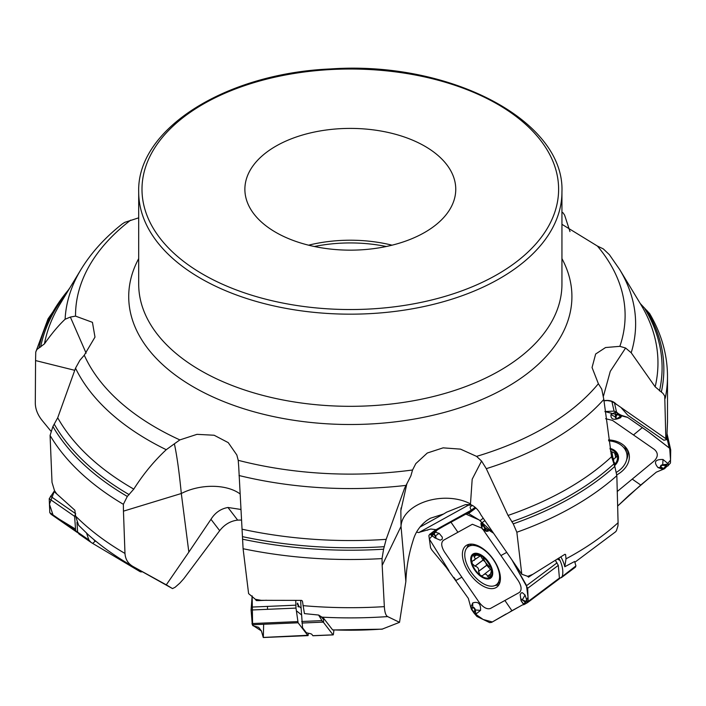 <?xml version="1.0" encoding="UTF-8"?>
<svg xmlns="http://www.w3.org/2000/svg" width="706" height="706" viewBox="0 0 706 706"><rect width="100%" height="100%" fill="white"/><g stroke="black" fill="none" stroke-linecap="round" stroke-linejoin="round"><path stroke-width="1.06" d="M382.175 565.374L384.346 606.639C384.708 612.305 385.803 615.623 387.62 616.585L399.525 622.33L405.862 581.55L401.034 526.394L382.175 565.374L382.052 558.587L383.587 549.197L386.173 539.349L404.529 488.384L410.866 475.906L412.551 469.993L415.808 463.621L427.289 453.023L443.103 447.851L460.506 449.131L476.576 456.376A274.793 158.647 0 0 0 598.379 383.72L601.759 389.156L603.807 399.446L611.564 456.738L614.811 466.41L616.841 475.667L618.085 522.731L617.971 525.838L616.391 530.806L615.394 531.989M616.841 475.667A317.179 183.119 180 0 1 516.845 532.236L521.787 574.216L527.735 576.361A317.179 183.119 0 0 0 532.756 574.366L564.915 554.289L565.585 554.537L566.018 558.834L564.782 566.733A23.607 12.629 -126.8 0 0 560.873 556.919M558.984 579.044L575.928 565.912L574.631 561.491L564.782 566.733M666.535 439.706L666.49 439.123A317.179 183.119 0 0 0 666.923 435.62L666.535 439.706L663.878 440.244L627.855 415.269L621.421 408.015M138.694 217.827L124.715 222.364L122.191 224.014M86.114 353.159L70.371 317.065L75.533 316.12L92.442 322.333L94.983 337.106L84.279 355.189L79.893 360.281L75.524 368.161L57.707 417.784L52.906 426.495L50.082 435.443L52.015 482.392L54.512 490.661A317.179 183.119 0 0 0 56.762 493.926L74.854 510.226L75.604 516.104L78.622 525.299L88.515 534.971C101.576 546.576 116.437 557.105 133.107 566.556M240.066 493.935A41.495 23.748 172.7 0 0 181.31 493.512L123.453 511.153L124.98 553.451C125.377 559.311 128.104 563.688 133.169 566.583L166.289 584.842L188.846 552.101L181.31 493.512C179.218 472.032 176.906 455.467 174.373 443.818L179.862 439.909L196.992 434.34L214.139 435.24L228.241 442.627L236.819 454.964L238.222 460.321L238.699 466.498L243.093 548.73L248.6 593.614L255.378 599.297A317.179 183.119 0 0 0 261.211 600.321L301.506 600.382L302.415 601.071L304.427 613.602L318.609 615.041L323.533 618.129L332.676 629.973M598.379 383.72L592.052 367.517L595.661 354.006L605.545 347.537L619.859 346.337L625.595 348.014L631.199 352.753L655.168 386.826L662.996 393.41L664.734 396.031L665.846 438.814L666.49 439.123L614.352 402.861L611.114 401.22L607.301 400.558L603.921 400.823M631.199 352.753A285.312 164.727 180 0 0 619.674 269.533L609.393 254.69L603.321 248.909L597.408 246.05L561.941 224.314M649.635 313.57L640.218 303.501M666.923 435.62L667.497 421.809M471.476 504.975L468.202 505.249L418.852 532.553L416.566 532.147M418.852 532.553L421.041 531.68M382.025 629.178L399.525 622.33M532.756 574.366L528.512 577.173L527.735 576.361M516.845 532.236L513.253 523.852L508.038 515.442L486.293 468.66L481.563 461.036L476.576 456.376M241.602 520.048L237.657 520.119C230.562 520.949 224.57 524.461 219.69 530.674L183.869 578.62L179.836 583.121L175.114 587.268L172.52 588.592L166.289 584.842M261.211 600.321L256.304 600.577L255.378 599.297M256.402 600.559L258.264 600.612A16.6 16.238 142.5 0 1 258.678 600.594L266.524 600.25M123.453 511.153L123.365 504.313L127.309 496.442L133.787 489.117C143.194 474.247 154.014 461.106 166.254 449.704A285.312 164.727 180 0 1 75.524 368.161M74.739 370.315L35.565 360.563L35.3 403.214C35.424 409.215 37.736 414.996 42.228 420.555L50.735 430.934M56.762 493.926L54.892 492.294L54.512 490.661M174.373 443.818L166.254 449.704M35.565 360.563L35.75 352.012L36.915 349.505L44.452 343.875C51.617 333.664 58.51 325.448 65.111 319.236A285.312 164.727 180 0 1 80.961 269.533L59.878 304.374A307.639 177.612 180 0 0 44.452 343.875M70.371 317.065L65.111 319.236M308.575 245.185A105.441 60.875 180 0 1 392.051 245.185M297.597 241.999A105.441 60.875 0 0 0 455.758 189.279A105.441 60.875 0 0 0 350.317 128.404A105.441 60.875 0 0 0 244.876 189.279A105.441 60.875 0 0 0 297.597 241.999M569.98 231.594L564.597 215.083L563.079 212.877M561.941 212.453L561.941 213.547M86.467 532.871L88.859 539.958L91.1 542.437L92.707 543.417L95.478 540.92M95.213 541.361L93.527 539.305M92.707 543.417L139.814 571.498A4.977 3.645 124.8 0 0 142.374 571.736M79.293 534.239L90.562 542.058M79.072 534.089L77.616 532.147L76.972 522.29M241.02 510.094L240.49 509.397L227.967 507.482C220.775 508.752 215.109 512.697 210.97 519.307L188.846 552.101M318.609 615.041L322.871 622.136L323.56 622.48L323.533 618.129M323.666 619.7L321.812 617.441M323.56 622.48L333.029 634.826A4.977 0.6 87.5 0 0 333.135 634.897A4.977 0.6 87.5 0 0 333.444 633.97L333.947 630.026M297.87 606.33L298.514 605.801L297.252 604.027A2.489 1.809 124.4 0 0 297.579 603.118L298.841 606.251L298.32 606.948A2.489 1.8 32.5 0 0 297.87 606.33M313.049 635.709A4.977 0.6 -92.5 0 1 312.97 635.762A4.977 0.6 -92.5 0 1 312.864 635.691L311.867 634.394A12.452 2.1 -1.3 0 0 308.937 633.344A12.452 2.1 -1.3 0 1 306.007 632.302L302.795 628.111A33.2 5.604 -1.3 0 1 302.53 627.431A33.2 5.604 -1.3 0 1 302.53 627.343L300.853 604.512A23.607 2.859 -92.5 0 1 300.685 600.391M298.514 605.801A2.489 1.58 -148.7 0 1 298.841 606.251L300.906 607.928M470.893 504.852A10.369 8.737 -119 0 0 468.202 505.249A16.6 13.988 61 0 0 465.519 504.613L470.549 504.613L470.487 503.916A41.495 26.546 175 0 0 426.283 501.251A41.495 26.546 175 0 0 401.034 526.394L400.849 510.597L406.885 483.663M521.787 574.216L480.874 514.806A12.496 6.689 53.2 0 0 470.549 504.613L469.931 504.437M470.487 503.916L472.182 479.233L481.563 461.036M465.519 504.613L446.704 512.132L443.589 514.003L430.351 518.248L427.386 520.066C420.194 525.343 415.419 532.192 413.072 540.602C408.792 553.883 406.382 567.536 405.862 581.55M419.911 527.1L443.589 514.003M420.705 531.892L430.757 529.023L436.087 529.668L471.184 510.244L470.108 507.605L470.408 506.52L472.526 505.505M427.58 530.197L428.171 529.756M528.512 577.173L527.488 576.14M471.184 510.244L475.112 507.305M575.928 565.912L575.311 567.209M562.347 576.078C563.414 571.613 562.638 566.415 560.017 560.467L559.796 560.026A23.607 12.629 -126.8 0 0 558.817 558.225M490.926 567.509A10.705 5.727 53.2 0 1 485.525 562.311A10.705 5.727 53.2 0 1 482.992 556.91M480.795 556.319L483.089 559.999L485.525 562.311L486.743 565.294L490.546 569.415M481.854 556.16L486.134 559.92L489.787 565.215L491.341 568.709L491.42 570.625L489.602 577.57L487.555 576.211C486.522 573.907 485.075 573.519 483.222 575.055L482.074 575.99L479.983 574.993L478.562 571.322C478.924 568.586 477.741 566.874 475.014 566.168L472.111 563.556L472.032 561.385L480.001 556.107M481.73 556.09L473.85 554.695L474.008 556.672L476.594 554.731M474.008 556.672L475.244 558.481L474.308 560.37M478.483 571.472L486.743 565.294M474.838 566.177L483.089 559.999M487.59 576.396L490.538 574.19M491.632 568.604L483.222 575.055M491.694 570.298L491.102 570.43L491.658 570.016M472.111 563.556A13.908 7.439 53.2 0 1 473.85 554.695A13.908 7.439 53.2 0 1 483.469 557.272A13.908 7.439 53.2 0 1 491.341 568.709A13.908 7.439 53.2 0 1 489.602 577.57A13.908 7.439 53.2 0 1 479.983 574.993A13.908 7.439 53.2 0 1 472.111 563.556M493.317 559.637A23.651 12.655 -126.8 0 0 467.999 546.868A23.651 12.655 -126.8 0 0 472.04 573.378A23.651 12.655 -126.8 0 0 496.344 584.736A23.651 12.655 -126.8 0 0 493.317 559.637M603.436 396.198L610.275 371.347L625.595 348.014M604.336 400.646A12.496 9.284 -12.8 0 1 616.4 404.529M611.89 452.087A10.705 7.951 -12.8 0 1 610.964 453.755M611.608 456.967L612.367 456.12M610.443 451.072L614.405 453.014L617.123 455.317L615.914 457.541L613.911 458.618L613.523 461.195L611.908 452.087M615.914 457.541L614.891 453.031M613.523 461.195L614.697 463.145L614.149 464.83M610.108 449.228A13.908 10.334 -12.8 0 1 617.123 455.317A13.908 10.334 -12.8 0 1 614.185 464.919M616.532 472.252A23.651 17.562 167.2 0 0 626.734 453.464A23.651 17.562 167.2 0 0 620.548 444.745A23.651 17.562 167.2 0 0 608.66 440.853M626.734 453.464L625.843 449.563A23.651 17.562 167.2 0 0 624.422 445.918M617.176 491.561L654.153 461C658.221 456.835 658.327 453.005 654.471 449.51L612.446 420.379L605.633 418.702M649.414 477.874L629.258 495.1L617.6 506.096L640.748 485.04L656.351 472.137L664.487 468.766L667.002 466.26L664.487 468.766M608.51 439.909A25.831 19.186 -12.8 0 1 628.049 450.878A25.831 19.186 -12.8 0 1 621.509 471.687A25.831 19.186 -12.8 0 1 616.823 474.847M616.338 415.569A0.83 0.521 -165.7 0 1 615.791 415.419L617.212 413.937L615.941 417.131A1.394 1.041 167.2 0 0 618.253 417.864L620.583 417.731L621.986 415.507L627.396 417.237L642.345 427.607C652.353 434.543 652.362 434.949 664.902 444.586L669.244 447.948L670.7 449.907L670.479 462.977L667.735 466.084L668.45 464.018L663.005 459.491C655.115 459.332 653.438 462.024 657.992 467.566L663.093 469.402L662.007 468.122A0.83 0.459 -55.3 0 0 662.422 467.937L664.267 468.519L663.614 468.457L666.702 465.907L664.664 465.448L664.734 464.919L666.843 465.836A0.83 0.538 149.8 0 1 666.702 465.907L667.002 466.26L666.843 465.836M662.881 469.411L670.532 460.083L669.703 448.345L648.532 431.948L627.66 417.422L604.883 411.572L614.07 411.13L616.541 412.075L620.397 415.402L620.856 415.084L615.606 412.066L610.928 414.537C610.672 419.514 613.893 420.573 620.583 417.731M620.856 415.084L621.986 415.507L619.665 417.105L620.406 415.975A0.83 0.521 -166.3 0 1 620.168 415.984L617.212 413.937L617.776 413.584L617.15 413.831M615.941 417.131A0.83 0.521 -165.7 0 1 615.394 416.981A1.933 1.43 -12.8 0 0 616.347 418.437A1.933 1.43 -12.8 0 0 618.588 417.996L620.406 415.975M667.055 433.784L670.7 449.907M664.664 465.448L662.66 465.342A1.394 1.041 167.2 0 0 661.39 467.222A0.83 0.459 124.7 0 1 660.984 467.416L663.561 468.616M527.47 602.668L558.72 579.282L559.417 578.082L558.305 565.374L555.357 560.405M527.444 602.686L528.194 601.45L527.673 588.301L511.938 559.911L526.429 585.327L528.026 597.223L524.231 604.486L522.228 605.024L491.641 622.357L489.699 622.63L476.938 616.479L473.938 612.967L470.796 607.089M481.871 528.194L472.393 524.258L457.92 532.262L450.86 522.034L429.76 534.274L428.877 535.589L430.581 547.856L432.028 550.239L446.289 567.456L468.352 598.414L470.796 607.398L472.738 602.924C478.253 601.203 480.857 603.692 480.557 610.372L475.968 614.052L473.938 612.967L471.361 609.225L473.938 612.967M457.92 532.262L443.456 540.267C440.853 542.579 441.197 546.47 444.48 551.951L479.233 602.43C483.239 607.522 486.972 609.543 490.423 608.484L519.36 592.475C521.963 590.163 521.619 586.271 518.336 580.791L483.072 529.606M471.361 609.225L470.796 607.398L472.023 607.76L471.511 608.757A0.83 0.6 4.6 0 0 471.67 608.907L474.114 612.455L474.591 611.202A0.83 0.6 5.1 0 0 475.112 611.378L474.185 612.587A0.83 0.635 -85.3 0 1 474.114 612.455L474.185 612.587M474.591 611.202L474.714 609.781A1.394 0.75 -126.8 0 0 474.079 608.36A1.394 0.75 -126.8 0 0 472.905 607.901A0.83 0.697 -119 0 1 472.729 607.372L472.023 607.76A0.83 0.697 61 0 0 472.19 608.298L471.608 609.296L471.511 608.757M496.027 587.604A25.831 13.82 53.2 0 1 469.234 573.104A25.831 13.82 53.2 0 1 466.79 545.138A25.831 13.82 53.2 0 1 466.975 545.041A25.831 13.82 53.2 0 1 492.47 558.093A25.831 13.82 53.2 0 1 497.809 586.236A25.831 13.82 53.2 0 1 496.027 587.604M527.241 602.818L523.94 604.08L524.249 604.477L526.394 603.295L527.285 601.671L525.035 595.008L522.405 592.705L521.293 592.846L520.172 594.567L520.966 600.321A1.933 1.033 53.2 0 1 522.475 599.544L525.405 602.553L523.984 600.621L527.285 601.671M450.86 522.034L466.984 513.527L468.546 513.527L480.336 520.693L485.146 527.982L483.001 524.17M482.048 526.164A0.83 0.6 -174.9 0 1 481.792 525.785L482.48 524.761A0.83 0.635 94.7 0 0 482.525 524.902L481.924 527.576A1.394 0.75 -126.8 0 0 482.56 529.006A1.394 0.75 -126.8 0 0 483.742 529.456A0.83 0.697 61 0 0 484.175 529.8A1.933 1.033 53.2 0 1 483.213 529.694A1.933 1.033 53.2 0 1 481.695 527.664L480.927 523.728L481.88 522.405M448.998 570.748L429.354 539.049L437.755 529.421L465.898 514.083L479.109 519.934L493.547 533.215L487.052 529.059L488.217 531.212L486.275 531.336L483.213 529.694L481.695 527.664A1.933 1.033 53.2 0 1 481.66 527.197L481.88 522.608M485.578 527.912L487.052 529.059L484.881 529.403L485.181 528.565A0.83 0.6 -175.4 0 1 484.969 528.45L482.48 524.761M488.217 531.212L484.175 529.8L484.881 529.403A0.83 0.697 -119 0 1 484.448 529.068L485.146 527.982L485.181 528.565M432.24 536.039L430.572 534.786L430.545 533.851L431.013 534.195L432.813 533.198L432.699 532.659M439.167 533.357L442.318 537.195L442.203 539.234L440.226 540.178L434.684 537.787A1.933 1.033 53.2 0 1 434.428 537.628L434.684 537.787A1.933 1.033 53.2 0 0 435.911 537.575A1.933 1.033 53.2 0 0 435.461 535.801L439.167 533.357L433.996 531.847L434.614 534.566L432.813 533.198L433.272 533.683L431.234 534.813L432.893 536.534L431.145 534.795M432.884 536.516L430.431 534.689M432.813 536.278L434.331 537.354A1.394 0.75 -126.8 0 0 435.373 537.39A1.394 0.75 -126.8 0 0 435.081 536.039L434.614 534.566L433.307 533.489M523.826 601.088L522.308 600.003A1.394 0.75 -126.8 0 0 521.266 599.976A1.394 0.75 -126.8 0 0 521.566 601.327L523.384 603.833L525.405 602.553L525.749 603.083L525.52 602.553M521.452 601.38L523.384 603.833M308.478 633.264L307.878 635.532L298.108 622.789L295.999 608.095L295.743 600.391M308.222 635.276L263.241 637.439L261.414 630.943L263.312 637.518L308.028 635.621M252.289 624.748L253.039 625.79L258.652 627.334L261.414 630.943L252.607 625.225L252.148 595.873L251.089 610.019L252.289 624.748L298.108 622.789M77.925 532.818L75.648 530.612L74.598 516.342L75.666 513.677M77.033 532.298L50.947 514.189M75.542 529.094L53.206 515.539L49.455 504.199L54.521 490.714L49.226 498.718L49.791 512.662L51.15 514.321M517.648 607.557L510.27 611.643M506.087 613.999L492.329 621.96L483.178 619.489L473.991 613.037M456.164 580.72L453.914 577.446M263.32 637.421L263.647 624.66M267.503 609.322L267.503 606.401M566.018 558.834A317.179 183.119 0 0 0 618.085 522.731M561.941 258.617A221.596 127.936 180 0 1 350.317 424.509A221.596 127.936 180 0 1 138.694 258.617M130.663 220.148A274.793 158.647 0 0 0 75.533 316.12M84.279 355.189A274.793 158.647 0 0 0 179.862 439.909M238.222 460.321A274.793 158.647 0 0 0 412.551 469.993M619.859 346.337A274.793 158.647 0 0 0 597.408 246.05M646.864 310.419A313.535 181.018 180 0 1 661.337 392.077M644.905 308.831A311.778 180.004 180 0 1 659.501 390.903M619.674 269.533L640.757 304.374A307.639 177.612 180 0 1 655.168 386.826M649.538 313.402C661.416 333.576 667.408 354.571 667.497 376.386L667.497 376.386A317.179 183.119 180 0 1 665.202 398.387M565.585 554.537A15.77 8.437 -126.8 0 0 564.924 554.289M332.508 629.858A255.272 147.377 0 0 0 382.67 629.028M387.62 616.585A309.749 178.83 180 0 1 321.089 617.097M302.989 605.642A317.179 183.119 0 0 0 384.346 606.639M614.811 466.41A313.535 181.018 180 0 1 513.253 523.852M613.796 463.992A311.778 180.004 180 0 1 511.744 521.752M611.564 456.738A307.639 177.612 180 0 1 508.038 515.442M603.807 399.446A285.312 164.727 180 0 1 486.293 468.66M382.052 558.587A317.179 183.119 180 0 1 243.093 548.73M171.717 588.142A255.272 147.377 0 0 0 172.52 588.592M75.604 516.104A317.179 183.119 0 0 0 124.98 553.451M383.587 549.197A313.535 181.018 180 0 1 242.476 539.172M384.285 546.691A311.778 180.004 180 0 1 242.432 536.639M386.173 539.349A307.639 177.612 180 0 1 242.149 529.218M405.994 485.401A285.312 164.727 180 0 1 238.999 475.517M123.365 504.313A317.179 183.119 180 0 1 50.082 435.443M127.309 496.442A313.535 181.018 180 0 1 52.906 426.495M129.189 494.659A311.778 180.004 180 0 1 54.353 424.359M133.787 489.117A307.639 177.612 180 0 1 57.707 417.784M38.962 347.873A313.535 181.018 180 0 1 69.056 289.204M40.613 347.07A311.778 180.004 180 0 1 66.946 292.699M386.253 246.509A107.471 62.049 0 0 0 314.382 246.509M138.694 191.988L138.694 284.147A211.624 122.182 0 0 0 350.317 406.321A211.624 122.182 0 0 0 561.941 284.147L561.941 191.988C565.012 120.523 449.634 60.584 330.673 68.941C225.505 73.362 136.673 129.057 138.694 191.988A211.624 122.182 0 0 0 244.505 297.8A211.624 122.182 0 0 0 561.941 191.988M77.616 532.147L88.859 539.958M237.657 520.119L227.967 507.482M219.69 530.674L210.97 519.307M301.974 623.027L322.871 622.136M312.864 635.691L333.029 634.826M301.665 621.501L321.565 620.645M301.135 614.599L297.005 611.255M555.56 560.282L556.046 561.402M560.017 560.467L557.458 559.081M557.74 558.905L559.796 560.026M474.158 556.76L476.753 554.819M478.562 571.322L486.761 565.179M475.014 566.168L483.204 560.026M487.555 576.211L490.529 573.987M488.764 562.241A14.941 7.987 -126.8 0 0 470.884 557.449A14.941 7.987 -126.8 0 0 485.534 578.717A14.941 7.987 -126.8 0 0 488.764 562.241M615.738 457.532L614.714 453.005M614.529 465.739A14.941 11.093 167.2 0 0 614.432 450.313A14.941 11.093 167.2 0 0 609.94 448.328M246.165 293.431A208.305 120.258 0 0 0 558.614 189.279A208.305 120.258 0 0 0 246.165 85.126A208.305 120.258 0 0 0 246.165 293.431M632.223 479.118L640.748 485.04M642.345 427.607L633.458 434.949M618.253 417.864L619.33 416.981M610.928 414.537L615.394 416.981L615.606 412.066M614.07 411.13L611.89 401.493M669.244 447.948L666.791 437.138M616.541 412.075L614.476 402.95M662.66 465.342L662.731 464.813L668.45 464.018M657.992 467.566L660.984 467.416A1.933 1.43 -12.8 0 1 660.684 465.739A1.933 1.43 -12.8 0 1 662.731 464.813L663.005 459.491M661.39 467.222L662.422 467.937M670.621 449.563L667.055 433.846M627.237 449.36A25.116 18.647 -12.8 0 1 626.637 459.765M625.092 446.58A23.88 17.738 -12.8 0 1 626.328 451.699M455.979 580.447L461.856 577.19M504.896 600.479L511.929 610.725M474.714 609.781A0.83 0.6 5.1 0 0 475.244 609.966L475.968 614.052M472.738 602.924L472.729 607.372A1.933 1.033 53.2 0 1 474.361 607.998A1.933 1.033 53.2 0 1 475.244 609.966L480.557 610.372M472.905 607.901L472.19 608.298M506.811 552.321L500.96 555.551M481.924 527.576A0.83 0.6 -174.9 0 1 481.66 527.197L480.98 523.331M483.742 529.456L484.448 529.068M480.133 520.56L483.239 518.239M468.546 513.527L475.915 508.02M466.984 513.527L475.2 507.376M429.76 534.274L435.981 529.624M526.597 585.636L557.043 562.85M482.048 522.722L484.872 520.613M435.081 536.039L434.225 534.804M522.308 600.003L525.035 595.008M521.443 601.371A1.933 1.033 53.2 0 1 520.966 600.321L521.443 601.371M521.566 601.327L522.414 602.562M528.194 601.45L559.417 578.082M527.673 588.301L558.305 565.374M499.107 584.418A25.116 13.432 53.2 0 1 495.144 585.459M466.966 547.812A25.116 13.432 53.2 0 1 469.084 544.3M499.963 582.229A23.88 12.779 53.2 0 1 499.23 582.574M470.893 544.705A23.88 12.779 53.2 0 1 471.432 544.097M251.212 607.098L295.849 605.183M251.963 623.557L297.738 621.598M251.089 610.019L295.999 608.095M50.453 496.168L75.445 513.527M49.791 512.662L75.648 530.612M49.226 498.718L74.598 516.342M615.694 531.715L574.94 562.197M667.497 376.439L667.497 422.197M382.114 629.178L332.632 629.973M172.343 588.495L138.561 569.61M122.226 223.978C104.92 237.622 91.162 252.81 80.961 269.533M35.706 352.223L48.061 318.812L69.956 287.721M561.941 212.118L563.141 212.912M312.97 635.762L333.135 634.897M401.07 507.905L400.84 510.888M561.323 577.711L575.478 567.112M471.679 544.105L467.999 546.868M500.024 581.982L496.344 584.736M429.575 534.398L435.964 529.615M522.29 602.615L522.661 603.118M522.581 603.021L523.852 604.654"/></g></svg>
